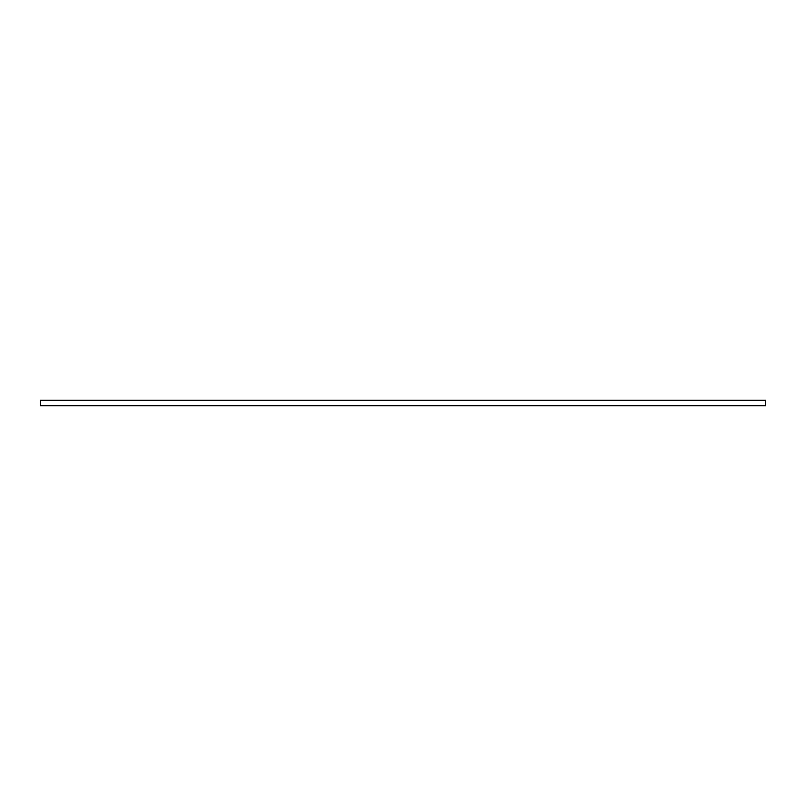 <?xml version="1.0" encoding="UTF-8"?>
<svg xmlns="http://www.w3.org/2000/svg" width="806" height="806" viewBox="0 0 806 806"><rect width="100%" height="100%" fill="white"/><g stroke="black" fill="none" stroke-linecap="round" stroke-linejoin="round"><path stroke-width="1.21" d="M765.7 405.73L765.7 400.27L40.3 400.27L40.3 405.73L765.7 405.73"/></g></svg>

